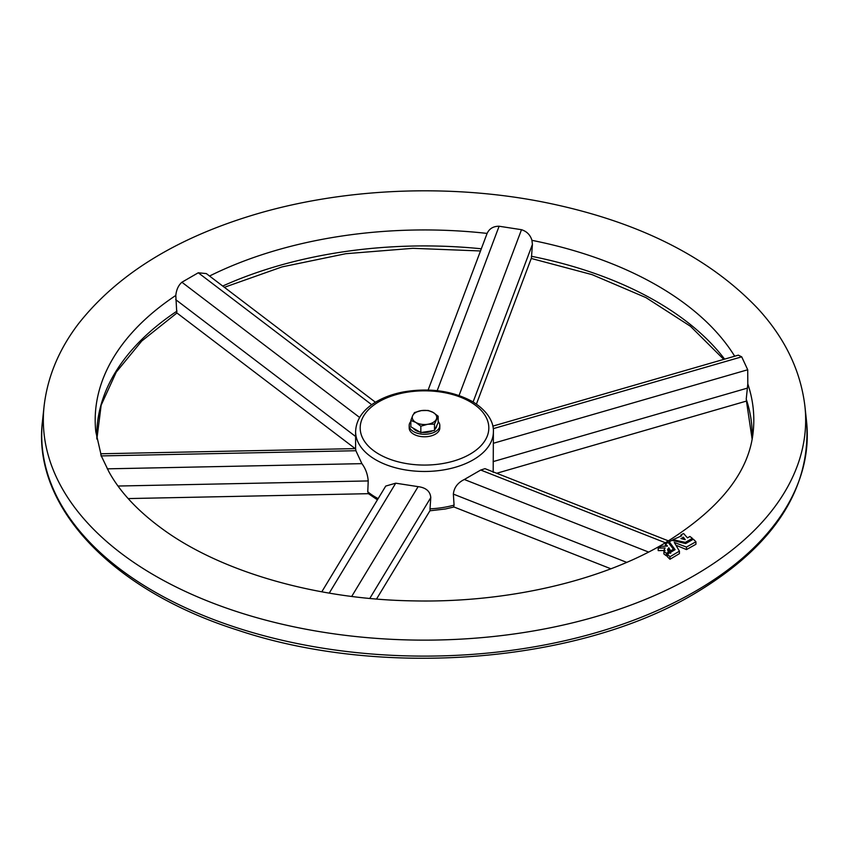 <?xml version="1.0" encoding="UTF-8"?>
<svg xmlns="http://www.w3.org/2000/svg" width="849" height="849" viewBox="0 0 849 849"><rect width="100%" height="100%" fill="white"/><g stroke="black" fill="none" stroke-linecap="round" stroke-linejoin="round"><path stroke-width="1.27" d="M439.814 425.445L439.814 427.938A15.314 8.84 180 0 1 424.5 436.779A15.314 8.84 180 0 1 409.186 427.938L409.186 425.445A15.314 8.84 0 0 0 413.675 431.695A15.314 8.84 0 0 0 430.358 433.606A15.314 8.84 0 0 0 439.814 425.445A15.314 8.84 0 0 0 438.158 421.454M355.169 448.59L176.772 312.857L175.807 295.441C176.401 289.7 178.428 285.296 181.898 282.229L198.284 272.773L206.339 273.59L375.428 402.235M355.604 436.492L175.69 299.612M673.437 549.292L674.042 550.279M101.19 456.21C100.585 453.069 100.617 452.963 101.286 455.913L108.905 471.768C120.367 492.675 139.045 512.34 164.929 530.784C223.351 572.459 317.484 599.532 413.834 600.89C506.259 602.875 599.373 581.385 662.676 544.4C718.986 510.069 749.147 472.553 753.18 431.823A329.306 190.123 180 0 0 747.81 383.928L747.714 369.761L741.708 356.835L738.343 355.158L492.802 426.134M476.416 404.082L531.421 258L532.419 244.427L531.941 240.341C530.307 234.95 526.826 231.406 521.498 229.697L499.106 226.237C493.354 226.216 489.353 228.614 487.103 233.411L428.129 390.031M676.377 545.387L686.47 549.579L695.936 544.262L695.936 541.768L693.368 539.2L685.663 543.562L671.867 540.325L669.277 541.821L675.093 549.664L667.388 554.206L669.957 556.764L679.423 551.15L674.286 542.437L686.47 547.074L695.936 541.768M667.388 554.206L667.388 556.7L669.957 559.268L679.423 553.644L679.423 551.15M670.668 553.336L668.757 550.258L668.757 547.764L670.668 550.831L673.437 549.207L668.205 542.437L665.436 544.018L667.494 546.087L661.413 546.3L658.198 548.114L665.075 547.966L664.194 549.674L664.661 551.043L663.918 551.468L663.918 553.972L666.401 555.84L667.388 555.257M658.198 548.114L658.198 550.619L665.075 550.47M668.757 550.258L667.993 550.927M378.145 498.628A68.896 39.776 180 0 1 367.776 491.783L368.498 493.683L128.178 498.575M367.776 491.783L368.222 480.937C367.67 474.273 365.558 468.521 361.897 463.65L355.89 450.723L355.604 448.612L100.744 453.769M368.222 480.937L118.022 486.031M668.534 540.93L485.002 468.659L480.725 470.038L464.329 479.494C457.664 482.773 454.013 487.644 453.366 494.107L454.066 505.134A68.896 39.776 180 0 1 430.008 508.848L430.093 510.482L376.542 599.023M430.008 508.848L430.783 497.599C430.231 491.327 426.018 487.676 418.122 486.647L395.73 483.187L385.743 486.063L321.792 591.817M430.783 497.599L369.793 598.428M454.066 505.134L453.61 506.842L610.877 568.788M453.366 494.107L626.7 562.367M496.707 473.264L746.558 401.046M355.604 448.612L355.604 431.695A68.896 39.776 180 0 0 424.5 471.471A68.896 39.776 180 0 0 493.396 431.695L493.184 472.384M746.653 401.025L746.229 399.157L747.81 383.928M493.11 461.612L747.534 388.078M473.105 401.959L532.419 244.427M681.651 535.815L672.939 539.709L685.345 542.341L692.381 538.34L689.908 536.472L687.467 537.863L683.562 533.459L680.813 535.093L681.651 535.815M672.939 540.346L672.939 539.709M685.345 543.413L685.345 542.341M692.381 539.752L692.381 538.34M680.813 536.303L680.813 535.093M683.371 537.184L680.93 538.595L685.26 539.699L683.371 537.184L683.371 539.136M669.277 543.402L669.277 541.821M669.957 559.268L669.957 556.764M686.47 549.579L686.47 547.074M668.874 553.325L667.537 549.621L668.757 547.764M663.918 551.468L666.401 553.336L668.874 551.882M666.401 555.84L666.401 553.336M670.668 552.264L670.668 550.831M673.437 550.63L673.437 549.207M665.436 546.077L665.436 544.018M413.198 428.172A12.247 7.068 0 0 0 415.84 430.443A12.247 7.068 0 0 0 419.777 431.971M422.133 432.385A12.247 7.068 0 0 0 432.566 430.761M435.272 428.809A12.247 7.068 0 0 0 436.747 425.636M410.842 421.454A15.314 8.84 0 0 0 409.186 425.445M433.16 412.444A12.247 7.068 180 0 1 436.333 419.268A12.247 7.068 180 0 1 427.673 424.277L434.497 424.107L438.158 416.222L433.16 412.444L428.161 410.449L421.327 410.608A12.247 7.068 180 0 1 433.16 412.444M412.667 415.607A12.247 7.068 180 0 1 421.327 410.608L414.503 412.561L412.667 415.607L410.842 420.446L415.84 422.441A12.247 7.068 180 0 1 412.667 415.607M415.84 422.441A12.247 7.068 0 0 0 427.673 424.277L420.839 426.219L415.84 422.441M438.158 416.222L438.158 422.579L434.497 430.464L427.673 431.525L420.839 432.576L410.842 426.803L410.842 420.446M420.839 432.576L420.839 426.219M434.497 430.464L434.497 424.107M469.975 401.694A64.312 37.123 180 0 1 441.14 463.809A64.312 37.123 180 0 1 362.385 418.334A64.312 37.123 180 0 1 469.975 401.694M371.692 404.708L198.284 272.773M359.626 417.464L181.898 282.229M222.714 286.049A327.693 189.189 180 0 1 481.309 248.789M96.871 439.007A327.693 189.189 180 0 1 177.017 311.105M100.893 454.024L95.82 431.823A329.306 190.123 180 0 1 175.807 295.441M209.544 276.031A329.306 190.123 180 0 1 487.103 233.411M531.941 240.341A329.306 190.123 180 0 1 734.682 356.219M694.026 575.675A381.169 220.071 180 0 1 267.806 620.683A381.169 220.071 180 0 1 44.063 406.448C47.438 377.02 58.889 349.48 78.416 323.84C116.759 275.129 174.597 238.983 251.93 215.381C341.075 188.138 448.442 183.299 543.477 202.126C636.432 220.729 707.811 256.143 757.637 308.357C784.932 338.019 800.692 370.716 804.937 406.448A381.169 220.071 180 0 1 694.026 575.675M804.937 406.448L806.55 421.444A382.782 220.995 180 0 1 695.172 591.382A382.782 220.995 180 0 1 267.138 636.58A382.782 220.995 180 0 1 42.45 421.444L44.063 406.448M355.89 450.723L101.286 455.913M361.897 463.65L107.292 468.839M395.73 483.187L329.232 593.122M418.122 486.647L351.709 596.433M464.329 479.494L648.594 552.073M480.725 470.038L665.446 542.787M493.396 443.263L747.714 369.761M493.227 428.66L741.708 356.835M459.065 395.507L521.498 229.697M437.193 390.678L499.106 226.237M746.229 399.157A327.693 189.189 180 0 1 752.129 439.007M531.421 256.281A327.693 189.189 180 0 1 724.6 359.127M224.38 287.312L282.027 266.904L345.766 253.713L412.879 248.322L480.481 250.964M176.932 312.984L141.751 341.033L116.239 372.149L101.158 405.185L96.882 439.06M806.55 421.444C811.357 488.875 773.917 546.332 694.227 593.822C578.052 663.016 382.018 678.574 238.113 630.276C112.068 590.533 31.944 506.46 42.45 421.444M752.118 439.06L746.345 400.388M723.751 359.382L690.439 326.271L645.93 297.596L592.114 274.651L531.241 258.457M453.96 506.98L445.449 508.976L429.902 510.79M377.423 499.828L368.466 493.683M493.396 431.695C493.853 424.426 489.788 412.052 472.267 401.46C452.22 390.742 429.265 387.568 403.413 391.941C392.546 394.032 383.101 397.534 375.067 402.458C362.555 410.237 356.06 419.979 355.604 431.695M664.194 552.179L664.194 549.674"/></g></svg>
